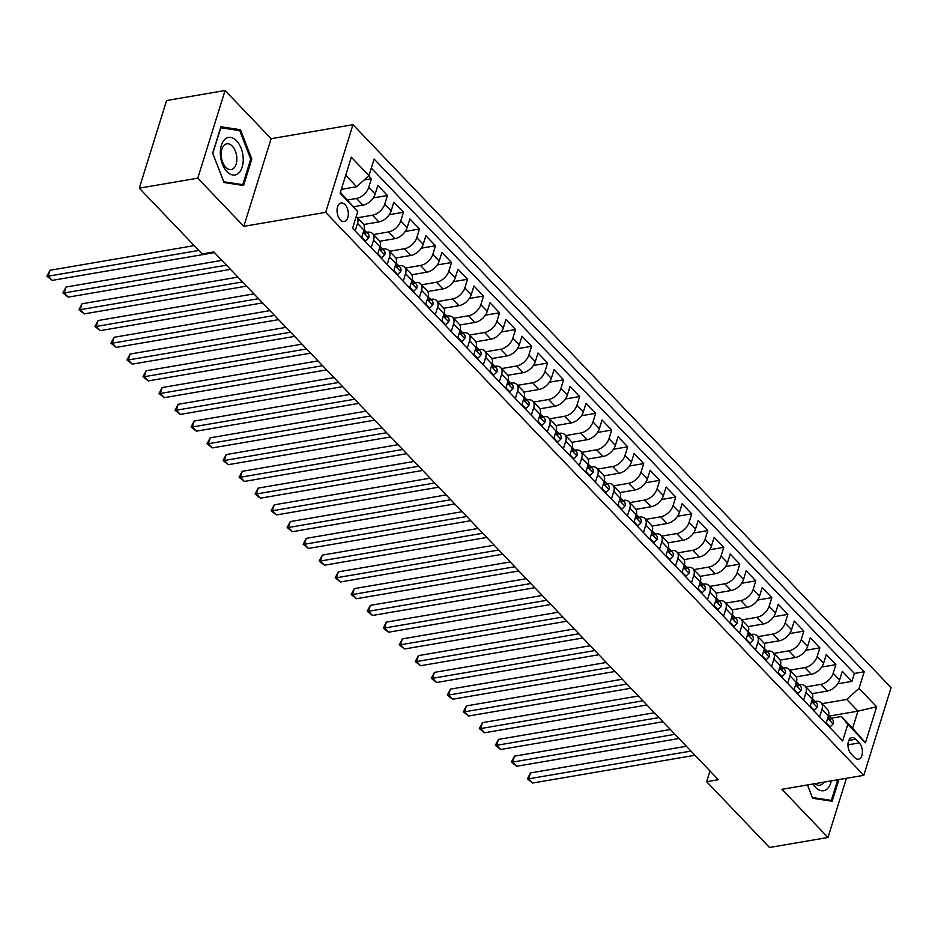 <?xml version="1.0" encoding="UTF-8"?>
<svg xmlns="http://www.w3.org/2000/svg" width="938" height="938" viewBox="0 0 938 938"><rect width="100%" height="100%" fill="white"/><g stroke="black" fill="none" stroke-linecap="round" stroke-linejoin="round"><path stroke-width="1.41" d="M340.33 219.832A9.368 5.499 80.3 0 0 344.269 221.485A9.368 5.499 80.3 0 0 348.315 214.614A9.368 5.499 80.3 0 0 345.055 204.672A9.368 5.499 80.3 0 0 341.115 203.007A9.368 5.499 80.3 0 0 337.059 209.878A9.368 5.499 80.3 0 0 340.33 219.832M225.073 90.517L197.766 178.173L243.81 226.339L271.117 138.695L225.073 90.517L166.601 100.518L139.293 188.175L202.162 253.94L213.852 251.935L718.344 779.713L706.654 781.717L769.512 847.483L827.984 837.482L846.416 778.282M271.117 138.695L352.969 124.695L891.1 687.66L863.804 775.316L325.674 212.351L352.969 124.695M812.156 693.639L827.293 691.048A11.713 7.164 -43.7 0 0 839.604 679.98L842.289 671.327L851.903 681.387L837.704 683.814M805.918 686.909L820.891 684.353A11.713 7.164 -43.7 0 0 833.19 673.273L835.887 664.632L821.688 667.059M835.887 664.632L826.284 654.572L823.587 663.225A11.713 7.164 -43.7 0 1 811.276 674.293L796.139 676.884M780.123 660.129L795.26 657.538A11.713 7.164 -43.7 0 0 807.571 646.47L810.268 637.817L819.871 647.877L805.672 650.304M764.107 643.374L779.244 640.783A11.713 7.164 -43.7 0 0 791.555 629.715L794.252 621.062L803.854 631.122L789.655 633.549M748.09 626.619L763.227 624.028A11.713 7.164 -43.7 0 0 775.538 612.96L778.235 604.307L787.838 614.367L773.639 616.794M732.074 609.864L747.211 607.273A11.713 7.164 -43.7 0 0 759.522 596.205L762.219 587.551L771.822 597.612L757.623 600.039M716.057 593.109L731.206 590.518A11.713 7.164 -43.7 0 0 743.506 579.45L746.202 570.796L755.805 580.856L741.606 583.284M700.041 576.354L715.19 573.763A11.713 7.164 -43.7 0 0 727.489 562.694L730.186 554.041L739.789 564.101L725.59 566.529M684.025 559.599L699.173 557.008A11.713 7.164 -43.7 0 0 711.473 545.939L714.17 537.286L723.784 547.346L709.574 549.774M668.008 542.844L683.157 540.253A11.713 7.164 -43.7 0 0 695.457 529.184L698.153 520.531L707.768 530.591L693.557 533.019M651.992 526.089L667.141 523.498A11.713 7.164 -43.7 0 0 679.44 512.429L682.137 503.776L691.752 513.836L677.541 516.263M635.976 509.334L651.124 506.743A11.713 7.164 -43.7 0 0 663.424 495.674L666.121 487.021L675.735 497.081L661.525 499.508M619.959 492.579L635.108 489.988A11.713 7.164 -43.7 0 0 647.419 478.919L650.104 470.266L659.719 480.326L645.508 482.753M603.943 475.824L619.092 473.233A11.713 7.164 -43.7 0 0 631.403 462.164L634.088 453.511L643.703 463.571L629.504 465.998M587.938 459.069L603.075 456.478A11.713 7.164 -43.7 0 0 615.387 445.409L618.072 436.756L627.686 446.816L613.487 449.243M571.922 442.314L587.059 439.723A11.713 7.164 -43.7 0 0 599.37 428.654L602.055 420.001L611.67 430.061L597.471 432.488M555.906 425.559L571.043 422.968A11.713 7.164 -43.7 0 0 583.354 411.899L586.039 403.246L595.653 413.306L581.454 415.733M539.889 408.804L555.026 406.213A11.713 7.164 -43.7 0 0 567.338 395.144L570.034 386.491L579.637 396.551L565.438 398.978M523.873 392.049L539.01 389.458A11.713 7.164 -43.7 0 0 551.321 378.389L554.018 369.736L563.621 379.796L549.422 382.223M507.857 375.294L522.994 372.703A11.713 7.164 -43.7 0 0 535.305 361.634L538.002 352.981L547.604 363.041L533.405 365.468M491.84 358.539L506.977 355.948A11.713 7.164 -43.7 0 0 519.289 344.879L521.985 336.226L531.588 346.286L517.389 348.713M475.824 341.784L490.961 339.193A11.713 7.164 -43.7 0 0 503.272 328.124L505.969 319.471L515.572 329.531L501.373 331.958M459.808 325.029L474.945 322.438A11.713 7.164 -43.7 0 0 487.256 311.369L489.953 302.716L499.555 312.776L485.356 315.203M443.791 308.274L458.94 305.682A11.713 7.164 -43.7 0 0 471.239 294.614L473.936 285.961L483.539 296.021L469.34 298.448M427.775 291.519L442.924 288.927A11.713 7.164 -43.7 0 0 455.223 277.859L457.92 269.206L467.534 279.266L453.324 281.693M411.759 274.764L426.907 272.172A11.713 7.164 -43.7 0 0 439.207 261.104L441.904 252.451L451.518 262.511L437.307 264.938M395.742 258.009L410.891 255.429A11.713 7.164 -43.7 0 0 423.19 244.349L425.887 235.696L435.502 245.756L421.291 248.183M379.726 241.254L394.875 238.674A11.713 7.164 -43.7 0 0 407.174 227.594L409.871 218.941L419.485 229.001L405.275 231.428M363.709 224.499L378.858 221.919A11.713 7.164 -43.7 0 0 391.158 210.839L393.854 202.186L403.469 212.246L389.258 214.673M353.72 206.712L362.842 205.164A11.713 7.164 -43.7 0 0 375.153 194.084L377.838 185.431L387.453 195.491L373.242 197.918M371.19 247.714L373.547 240.14A11.713 7.164 136.3 0 0 372.656 233.644A11.713 7.164 136.3 0 0 367.133 232.272L366.723 232.343M387.206 264.469L389.551 256.895A11.713 7.164 136.3 0 0 388.672 250.399A11.713 7.164 136.3 0 0 383.15 249.027L382.739 249.098M403.211 281.224L405.568 273.65A11.713 7.164 136.3 0 0 404.688 267.154A11.713 7.164 136.3 0 0 399.166 265.782L398.744 265.853M419.227 297.979L421.584 290.405A11.713 7.164 136.3 0 0 420.705 283.909A11.713 7.164 136.3 0 0 415.182 282.537L414.76 282.608M435.244 314.734L437.6 307.16A11.713 7.164 136.3 0 0 436.721 300.664A11.713 7.164 136.3 0 0 431.199 299.292L430.776 299.363M451.26 331.489L453.617 323.915A11.713 7.164 136.3 0 0 452.737 317.419A11.713 7.164 136.3 0 0 447.215 316.047L446.793 316.118M467.276 348.244L469.633 340.67A11.713 7.164 136.3 0 0 468.754 334.174A11.713 7.164 136.3 0 0 463.231 332.802L462.809 332.873M483.293 364.999L485.65 357.425A11.713 7.164 136.3 0 0 484.77 350.929A11.713 7.164 136.3 0 0 479.248 349.557L478.826 349.628M499.309 381.754L501.666 374.18A11.713 7.164 136.3 0 0 500.775 367.684A11.713 7.164 136.3 0 0 495.264 366.312L494.842 366.383M515.325 398.509L517.682 390.935A11.713 7.164 136.3 0 0 516.791 384.439A11.713 7.164 136.3 0 0 511.28 383.067L510.858 383.138M531.342 415.264L533.699 407.69A11.713 7.164 136.3 0 0 532.807 401.194A11.713 7.164 136.3 0 0 527.297 399.823L526.875 399.893M547.358 432.019L549.715 424.445A11.713 7.164 136.3 0 0 548.824 417.949A11.713 7.164 136.3 0 0 543.313 416.578L542.891 416.648M563.375 448.774L565.731 441.2A11.713 7.164 136.3 0 0 564.84 434.704A11.713 7.164 136.3 0 0 559.329 433.333L558.907 433.403M579.391 465.529L581.748 457.955A11.713 7.164 136.3 0 0 580.856 451.459A11.713 7.164 136.3 0 0 575.346 450.088L574.924 450.158M595.407 482.284L597.764 474.71A11.713 7.164 136.3 0 0 596.873 468.214A11.713 7.164 136.3 0 0 591.362 466.843L590.94 466.913M611.424 499.039L613.78 491.465A11.713 7.164 136.3 0 0 612.889 484.969A11.713 7.164 136.3 0 0 607.367 483.598L606.956 483.668M627.44 515.794L629.797 508.22A11.713 7.164 136.3 0 0 628.906 501.724A11.713 7.164 136.3 0 0 623.383 500.353L622.973 500.423M643.456 532.55L645.813 524.975A11.713 7.164 136.3 0 0 644.922 518.48A11.713 7.164 136.3 0 0 639.399 517.108L638.989 517.178M659.461 549.305L661.818 541.73A11.713 7.164 136.3 0 0 660.938 535.235A11.713 7.164 136.3 0 0 655.416 533.863L654.994 533.933M675.477 566.06L677.834 558.485A11.713 7.164 136.3 0 0 676.955 551.99A11.713 7.164 136.3 0 0 671.432 550.618L671.01 550.688M691.494 582.815L693.85 575.24A11.713 7.164 136.3 0 0 692.971 568.745A11.713 7.164 136.3 0 0 687.448 567.373L687.026 567.443M707.51 599.57L709.867 591.995A11.713 7.164 136.3 0 0 708.987 585.5A11.713 7.164 136.3 0 0 703.465 584.128L703.043 584.198M723.526 616.325L725.883 608.75A11.713 7.164 136.3 0 0 725.004 602.255A11.713 7.164 136.3 0 0 719.481 600.883L719.059 600.953M739.543 633.08L741.899 625.505A11.713 7.164 136.3 0 0 741.02 619.01A11.713 7.164 136.3 0 0 735.498 617.638L735.075 617.708M755.559 649.835L757.916 642.26A11.713 7.164 136.3 0 0 757.036 635.765A11.713 7.164 136.3 0 0 751.514 634.393L751.092 634.463M771.575 666.59L773.932 659.015A11.713 7.164 136.3 0 0 773.041 652.52A11.713 7.164 136.3 0 0 767.53 651.148L767.108 651.218M787.592 683.345L789.948 675.77A11.713 7.164 136.3 0 0 789.057 669.275A11.713 7.164 136.3 0 0 783.547 667.903L783.124 667.973M803.608 700.1L805.965 692.525A11.713 7.164 136.3 0 0 805.074 686.03A11.713 7.164 136.3 0 0 799.563 684.658L799.141 684.728M859.243 742.908L855.714 739.226A9.075 5.323 80.3 0 0 851.903 737.62A9.075 5.323 80.3 0 0 847.975 744.268A9.075 5.323 80.3 0 0 851.141 753.906L854.67 757.599A9.075 5.323 80.3 0 0 858.481 759.205A9.075 5.323 80.3 0 0 862.409 752.546A9.075 5.323 80.3 0 0 859.243 742.908L847.964 744.831M340.4 192.337L357.741 211.66L352.571 228.239L842.652 740.938L847.823 724.359L841.409 716.48L831.174 718.238M357.741 211.66L340.119 193.228L351.34 157.221L368.951 175.652L374.121 159.061L864.203 671.772L859.032 688.351L876.655 706.783L865.434 742.79L847.823 724.359M347.681 199.958L356.44 198.457L362.842 205.164M357.484 217.768L372.445 215.212L378.858 221.919M373.5 234.523L388.461 231.967L394.875 238.674M389.505 251.278L404.477 248.722L410.891 255.429M405.521 268.034L420.494 265.477L426.907 272.172M421.537 284.789L436.51 282.232L442.924 288.927M437.554 301.544L452.526 298.988L458.94 305.682M453.57 318.299L468.543 315.743L474.945 322.438M469.586 335.054L484.559 332.498L490.961 339.193M485.603 351.809L500.575 349.253L506.977 355.948M501.619 368.564L516.592 366.008L522.994 372.703M517.635 385.319L532.608 382.763L539.01 389.458M533.652 402.074L548.624 399.518L555.026 406.213M549.668 418.829L564.641 416.273L571.043 422.968M565.684 435.584L580.657 433.028L587.059 439.723M581.701 452.339L596.674 449.783L603.075 456.478M597.717 469.094L612.69 466.538L619.092 473.233M613.733 485.849L628.706 483.293L635.108 489.988M629.75 502.604L644.711 500.048L651.124 506.743M645.754 519.359L660.727 516.803L667.141 523.498M661.771 536.114L676.744 533.558L683.157 540.253M677.787 552.869L692.76 550.313L699.173 557.008M693.803 569.624L708.776 567.068L715.19 573.763M709.82 586.379L724.793 583.823L731.206 590.518M725.836 603.134L740.809 600.578L747.211 607.273M741.852 619.889L756.825 617.333L763.227 624.028M757.869 636.644L772.842 634.088L779.244 640.783M773.885 653.399L788.858 650.843L795.26 657.538M789.902 670.154L804.874 667.598L811.276 674.293M819.624 716.855L821.981 709.28A11.713 7.164 -43.7 0 0 821.09 702.785A11.713 7.164 -43.7 0 0 815.579 701.413L815.157 701.483M851.903 681.387L854.377 673.449L371.307 168.078M356.44 198.457A11.713 7.164 136.3 0 0 368.74 187.377L371.436 178.736L368.704 175.875M387.453 195.491L384.756 204.132A11.713 7.164 136.3 0 1 372.445 215.212M403.469 212.246L400.772 220.887A11.713 7.164 136.3 0 1 388.461 231.967M419.485 229.001L416.789 237.642A11.713 7.164 136.3 0 1 404.477 248.722M435.502 245.756L432.805 254.397A11.713 7.164 136.3 0 1 420.494 265.477M451.518 262.511L448.821 271.152A11.713 7.164 136.3 0 1 436.51 282.232M467.534 279.266L464.838 287.907A11.713 7.164 136.3 0 1 452.526 298.988M483.539 296.021L480.854 304.662A11.713 7.164 136.3 0 1 468.543 315.743M499.555 312.776L496.87 321.417A11.713 7.164 136.3 0 1 484.559 332.498M515.572 329.531L512.887 338.172A11.713 7.164 136.3 0 1 500.575 349.253M531.588 346.286L528.903 354.927A11.713 7.164 136.3 0 1 516.592 366.008M547.604 363.041L544.908 371.683A11.713 7.164 136.3 0 1 532.608 382.763M563.621 379.796L560.924 388.438A11.713 7.164 136.3 0 1 548.624 399.518M579.637 396.551L576.94 405.193A11.713 7.164 136.3 0 1 564.641 416.273M595.653 413.306L592.957 421.948A11.713 7.164 136.3 0 1 580.657 433.028M611.67 430.061L608.973 438.703A11.713 7.164 136.3 0 1 596.674 449.783M627.686 446.816L624.989 455.458A11.713 7.164 136.3 0 1 612.69 466.538M643.703 463.571L641.006 472.213A11.713 7.164 136.3 0 1 628.706 483.293M659.719 480.326L657.022 488.968A11.713 7.164 136.3 0 1 644.711 500.048M675.735 497.081L673.038 505.723A11.713 7.164 136.3 0 1 660.727 516.803M691.752 513.836L689.055 522.478A11.713 7.164 136.3 0 1 676.744 533.558M707.768 530.591L705.071 539.233A11.713 7.164 136.3 0 1 692.76 550.313M723.784 547.346L721.088 555.988A11.713 7.164 136.3 0 1 708.776 567.068M739.789 564.101L737.104 572.743A11.713 7.164 136.3 0 1 724.793 583.823M755.805 580.856L753.12 589.498A11.713 7.164 136.3 0 1 740.809 600.578M771.822 597.612L769.137 606.253A11.713 7.164 136.3 0 1 756.825 617.333M787.838 614.367L785.153 623.008A11.713 7.164 136.3 0 1 772.842 634.088M803.854 631.122L801.169 639.763A11.713 7.164 136.3 0 1 788.858 650.843M819.871 647.877L817.174 656.518A11.713 7.164 136.3 0 1 804.874 667.598M826.026 723.55L828.383 715.987A11.713 7.164 -43.7 0 0 827.504 709.491L821.09 702.785M810.01 706.795L812.367 699.232A11.713 7.164 -43.7 0 0 811.487 692.736L805.074 686.03M793.994 690.04L796.35 682.477A11.713 7.164 -43.7 0 0 795.471 675.981L789.057 669.275M777.977 673.285L780.334 665.722A11.713 7.164 -43.7 0 0 779.455 659.226L773.041 652.52M761.961 656.53L764.318 648.967A11.713 7.164 -43.7 0 0 763.438 642.471L757.036 635.765M745.956 639.775L748.313 632.212A11.713 7.164 -43.7 0 0 747.422 625.716L741.02 619.01M729.94 623.02L732.297 615.457A11.713 7.164 -43.7 0 0 731.405 608.961L725.004 602.255M713.924 606.265L716.28 598.702A11.713 7.164 -43.7 0 0 715.389 592.206L708.987 585.5M697.907 589.51L700.264 581.947A11.713 7.164 -43.7 0 0 699.373 575.451L692.971 568.745M681.891 572.755L684.248 565.192A11.713 7.164 -43.7 0 0 683.356 558.696L676.955 551.99M665.874 556L668.231 548.437A11.713 7.164 -43.7 0 0 667.34 541.941L660.938 535.235M649.858 539.244L652.215 531.682A11.713 7.164 -43.7 0 0 651.324 525.186L644.922 518.48M633.842 522.489L636.199 514.927A11.713 7.164 -43.7 0 0 635.307 508.431L628.906 501.724M617.825 505.734L620.182 498.172A11.713 7.164 -43.7 0 0 619.291 491.676L612.889 484.969M601.809 488.979L604.166 481.417A11.713 7.164 -43.7 0 0 603.286 474.921L596.873 468.214M585.793 472.224L588.149 464.662A11.713 7.164 -43.7 0 0 587.27 458.166L580.856 451.459M569.776 455.469L572.133 447.907A11.713 7.164 -43.7 0 0 571.254 441.411L564.84 434.704M553.76 438.714L556.117 431.152A11.713 7.164 -43.7 0 0 555.237 424.656L548.824 417.949M537.744 421.959L540.1 414.397A11.713 7.164 -43.7 0 0 539.221 407.901L532.807 401.194M521.727 405.204L524.084 397.642A11.713 7.164 -43.7 0 0 523.205 391.146L516.791 384.439M505.711 388.449L508.068 380.887A11.713 7.164 -43.7 0 0 507.188 374.391L500.775 367.684M489.706 371.694L492.051 364.132A11.713 7.164 -43.7 0 0 491.172 357.636L484.77 350.929M473.69 354.939L476.047 347.377A11.713 7.164 -43.7 0 0 475.156 340.881L468.754 334.174M457.674 338.184L460.03 330.622A11.713 7.164 -43.7 0 0 459.139 324.126L452.737 317.419M441.657 321.429L444.014 313.867A11.713 7.164 -43.7 0 0 443.123 307.371L436.721 300.664M425.641 304.674L427.998 297.112A11.713 7.164 -43.7 0 0 427.107 290.616L420.705 283.909M409.625 287.919L411.981 280.356A11.713 7.164 -43.7 0 0 411.09 273.861L404.688 267.154M393.608 271.164L395.965 263.601A11.713 7.164 -43.7 0 0 395.074 257.106L388.672 250.399M377.592 254.409L379.949 246.846A11.713 7.164 -43.7 0 0 379.058 240.351L372.656 233.644M361.576 237.654L363.932 230.091A11.713 7.164 -43.7 0 0 363.041 223.596L356.639 216.889A11.713 7.164 136.3 0 1 357.53 223.385L355.174 230.959M841.409 716.48L852.63 728.216L857.942 711.156L846.733 699.431L859.032 688.351M829.04 716.093L857.942 711.156L876.655 706.783M821.934 703.664L846.733 699.431M197.766 178.173L139.293 188.175M243.81 226.339L325.674 212.351M863.804 775.316L781.94 789.315L827.984 837.482M709.996 770.977L706.654 781.717M341.326 189.347L356.651 186.721L345.712 175.277M854.377 673.449L864.203 671.772M371.436 178.736L364.143 179.979M368.951 175.652L356.651 186.721M852.63 728.216L865.434 742.79M807.442 784.954L812.589 798.273L832.158 801.24L838.912 779.572M212.668 153.164L224.018 182.523L243.587 185.501L251.806 159.097L240.456 129.725L220.899 126.759L212.668 153.164M237.326 130.265L240.456 129.725M250.669 159.296L251.806 159.097M826.237 722.881L830.107 726.938L833.179 723.866A7.762 4.749 -43.7 0 0 832.557 719.681L829.509 716.503A7.762 4.749 -43.7 0 0 828.442 715.788M686.37 746.261L530.498 772.912L528.657 778.833L690.978 751.08M532.655 783.019L527.367 778.833L528.657 778.833L532.655 783.019L694.976 755.266M821.981 709.28L828.383 715.987A7.762 4.749 136.3 0 1 828.477 716.949C828.934 719.376 829.579 720.044 830.4 718.954A7.762 4.749 -43.7 0 0 829.509 716.503M829.978 719.645L830.4 718.954L829.133 719.176M527.367 778.833L530.498 772.912M829.38 727.056L830.107 726.938M813.012 784.004A19.041 11.162 80.3 0 0 815.556 787.357A19.041 11.162 80.3 0 0 831.267 780.873M815.016 783.652A13.038 7.645 80.3 0 0 819.777 785.27A13.038 7.645 80.3 0 0 823.728 782.163M837.763 779.771L831.338 800.407L812.378 797.535L807.512 784.942M829.145 800.782L831.338 800.407M238.393 173.342A19.041 11.162 80.3 0 0 241.136 148.321A19.041 11.162 80.3 0 0 225.155 139.082A19.041 11.162 80.3 0 0 222.412 164.103A19.041 11.162 80.3 0 0 238.393 173.342M233.539 168.406A13.038 7.645 80.3 0 0 236.071 153.293A13.038 7.645 80.3 0 0 226.808 143.831A13.038 7.645 80.3 0 0 224.475 144.956A13.038 7.645 80.3 0 0 221.943 160.07A13.038 7.645 80.3 0 0 231.205 169.532A13.038 7.645 80.3 0 0 233.539 168.406M212.809 153.328L220.782 127.756L239.741 130.628L250.727 159.085L242.766 184.657L223.807 181.784L212.75 153.34M240.574 185.032L242.766 184.657M810.221 706.126L814.09 710.183L817.162 707.111A7.762 4.749 -43.7 0 0 816.541 702.925L813.492 699.748A7.762 4.749 -43.7 0 0 812.425 699.033M670.353 729.506L514.481 756.157L512.64 762.078L674.961 734.325M516.639 766.264L511.351 762.078L512.64 762.078L516.639 766.264L678.96 738.511M812.367 699.256A7.762 4.749 136.3 0 1 812.46 700.194C812.918 702.621 813.563 703.289 814.383 702.199A7.762 4.749 -43.7 0 0 813.492 699.748M813.961 702.89L814.383 702.199L813.129 702.421M511.351 762.078L514.481 756.157M813.363 710.301L814.09 710.183M794.205 689.371L798.074 693.428L801.146 690.356A7.762 4.749 -43.7 0 0 800.524 686.17L797.488 682.993A7.762 4.749 -43.7 0 0 796.421 682.278M654.337 712.751L498.465 739.402L496.624 745.323L658.945 717.57M500.622 749.509L495.334 745.323L496.624 745.323L500.622 749.509L662.943 721.756M796.35 682.501A7.762 4.749 136.3 0 1 796.444 683.439C796.901 685.866 797.546 686.534 798.367 685.444A7.762 4.749 -43.7 0 0 797.488 682.993M797.945 686.135L798.367 685.444L797.112 685.666M495.334 745.323L498.465 739.402M797.347 693.545L798.074 693.428M778.188 672.616L782.058 676.673L785.129 673.601A7.762 4.749 -43.7 0 0 784.508 669.415L781.471 666.238A7.762 4.749 -43.7 0 0 780.404 665.523M638.321 695.996L482.449 722.647L480.608 728.568L642.929 700.815M484.618 732.754L479.318 728.568L480.608 728.568L484.618 732.754L646.927 705.001M773.932 659.015L780.334 665.722A7.762 4.749 136.3 0 1 780.428 666.684C780.885 669.111 781.53 669.779 782.351 668.688A7.762 4.749 -43.7 0 0 781.471 666.238M781.929 669.38L782.351 668.688L781.096 668.911M479.318 728.568L482.449 722.647M781.331 676.79L782.058 676.673M762.172 655.861L766.041 659.918L769.113 656.846A7.762 4.749 -43.7 0 0 768.492 652.66L765.455 649.483A7.762 4.749 -43.7 0 0 764.388 648.768M622.304 679.241L466.432 705.892L464.591 711.813L626.912 684.06M468.601 715.999L463.302 711.813L464.591 711.813L468.601 715.999L630.911 688.246M757.916 642.26L764.318 648.967A7.762 4.749 136.3 0 1 764.411 649.928C764.869 652.356 765.514 653.024 766.334 651.933A7.762 4.749 -43.7 0 0 765.455 649.483M765.912 652.625L766.334 651.933L765.08 652.156M463.302 711.813L466.432 705.892M765.314 660.035L766.041 659.918M746.156 639.106L750.025 643.163L753.097 640.091A7.762 4.749 -43.7 0 0 752.475 635.905L749.439 632.728A7.762 4.749 -43.7 0 0 748.372 632.013M606.288 662.486L450.416 689.137L448.575 695.058L610.896 667.305M452.585 699.244L447.285 695.058L448.575 695.058L452.585 699.244L614.894 671.491M741.899 625.505L748.313 632.212A7.762 4.749 136.3 0 1 748.407 633.173C748.852 635.601 749.497 636.269 750.318 635.178A7.762 4.749 -43.7 0 0 749.439 632.728M749.896 635.87L750.318 635.178L749.063 635.401M447.285 695.058L450.416 689.137M749.298 643.28L750.025 643.163M730.139 622.363L734.008 626.408L737.08 623.336A7.762 4.749 -43.7 0 0 736.459 619.15L733.422 615.973A7.762 4.749 -43.7 0 0 732.355 615.258M590.272 645.731L434.411 672.382L432.559 678.303L594.88 650.55M436.569 682.489L431.281 678.303L432.559 678.303L436.569 682.489L598.878 654.736M732.285 615.48A7.762 4.749 136.3 0 1 732.39 616.418C732.836 618.846 733.481 619.514 734.313 618.423A7.762 4.749 -43.7 0 0 733.422 615.973M733.879 619.115L734.313 618.423L733.047 618.646M431.281 678.303L434.411 672.382M733.282 626.525L734.008 626.408M714.123 605.608L717.992 609.653L721.064 606.581A7.762 4.749 -43.7 0 0 720.443 602.395L717.406 599.218A7.762 4.749 -43.7 0 0 716.339 598.503M574.255 628.976L418.395 655.627L416.542 661.548L578.863 633.795M420.552 665.734L415.264 661.548L416.542 661.548L420.552 665.734L582.861 637.981M716.269 598.725A7.762 4.749 136.3 0 1 716.374 599.663C716.82 602.09 717.464 602.759 718.297 601.668A7.762 4.749 -43.7 0 0 717.406 599.218M717.863 602.36L718.297 601.668L717.031 601.891M415.264 661.548L418.395 655.627M717.265 609.77L717.992 609.653M698.106 588.853L701.976 592.898L705.059 589.826A7.762 4.749 -43.7 0 0 704.426 585.64L701.39 582.463A7.762 4.749 -43.7 0 0 700.323 581.748M558.239 612.221L402.379 638.872L400.526 644.793L562.847 617.04M404.536 648.979L399.248 644.793L400.526 644.793L404.536 648.979L566.845 621.226M693.85 575.24L700.264 581.947A7.762 4.749 136.3 0 1 700.358 582.908C700.803 585.335 701.448 586.004 702.281 584.913A7.762 4.749 -43.7 0 0 701.39 582.463M701.847 585.605L702.281 584.913L701.014 585.136M399.248 644.793L402.379 638.872M701.249 593.015L701.976 592.898M682.09 572.098L685.959 576.143L689.043 573.071A7.762 4.749 -43.7 0 0 688.422 568.885L685.373 565.708A7.762 4.749 -43.7 0 0 684.306 564.993M542.223 595.466L386.362 622.117L384.51 628.038L546.831 600.285M388.52 632.224L383.232 628.038L384.51 628.038L388.52 632.224L550.841 604.471M684.236 565.215A7.762 4.749 136.3 0 1 684.341 566.153C684.799 568.58 685.432 569.249 686.264 568.158A7.762 4.749 -43.7 0 0 685.373 565.708M685.83 568.85L686.264 568.158L684.998 568.381M383.232 628.038L386.362 622.117M685.232 576.26L685.959 576.143M666.086 555.343L669.943 559.388L673.027 556.316A7.762 4.749 -43.7 0 0 672.405 552.13L669.357 548.953A7.762 4.749 -43.7 0 0 668.29 548.238M526.206 578.711L370.346 605.362L368.493 611.283L530.814 583.53M372.503 615.469L367.215 611.283L368.493 611.283L372.503 615.469L534.824 587.716M661.818 541.73L668.231 548.437A7.762 4.749 136.3 0 1 668.325 549.398C668.782 551.825 669.415 552.494 670.248 551.403A7.762 4.749 -43.7 0 0 669.357 548.953M669.814 552.095L670.248 551.403L668.982 551.626M367.215 611.283L370.346 605.362M669.216 559.505L669.943 559.388M650.069 538.588L653.927 542.633L657.01 539.561A7.762 4.749 -43.7 0 0 656.389 535.375L653.34 532.198A7.762 4.749 -43.7 0 0 652.273 531.483M510.19 561.956L354.329 588.607L352.489 594.528L514.798 566.775M356.487 598.714L351.199 594.528L352.489 594.528L356.487 598.714L518.808 570.961M652.203 531.705A7.762 4.749 136.3 0 1 652.309 532.643C652.766 535.07 653.399 535.739 654.232 534.648A7.762 4.749 -43.7 0 0 653.34 532.198M653.798 535.34L654.232 534.648L652.965 534.871M351.199 594.528L354.329 588.607M653.211 542.75L653.927 542.633M634.053 521.833L637.91 525.878L640.994 522.806A7.762 4.749 -43.7 0 0 640.373 518.62L637.324 515.443A7.762 4.749 -43.7 0 0 636.257 514.728M494.174 545.201L338.313 571.852L336.472 577.773L498.781 550.02M340.471 581.959L335.183 577.773L336.472 577.773L340.471 581.959L502.791 554.206M636.187 514.95A7.762 4.749 136.3 0 1 636.292 515.888C636.75 518.315 637.383 518.984 638.215 517.905A7.762 4.749 -43.7 0 0 637.324 515.443M637.781 518.585L638.215 517.905L636.949 518.116M335.183 577.773L338.313 571.852M637.195 525.995L637.91 525.878M618.036 505.078L621.894 509.123L624.978 506.051A7.762 4.749 -43.7 0 0 624.356 501.865L621.308 498.688A7.762 4.749 -43.7 0 0 620.241 497.972M478.157 528.446L322.297 555.097L320.456 561.018L482.765 533.265M324.454 565.204L319.166 561.018L320.456 561.018L324.454 565.204L486.775 537.451M613.78 491.465L620.182 498.172A7.762 4.749 136.3 0 1 620.276 499.133C620.733 501.56 621.366 502.229 622.199 501.15A7.762 4.749 -43.7 0 0 621.308 498.688M621.765 501.83L622.199 501.15L620.933 501.361M319.166 561.018L322.297 555.097M621.179 509.24L621.894 509.123M602.02 488.323L605.889 492.368L608.961 489.296A7.762 4.749 -43.7 0 0 608.34 485.11L605.291 481.933A7.762 4.749 -43.7 0 0 604.224 481.217M462.141 511.691L306.28 538.342L304.44 544.263L466.749 516.51M308.438 548.449L303.15 544.263L304.44 544.263L308.438 548.449L470.759 520.696M597.764 474.71L604.166 481.417A7.762 4.749 136.3 0 1 604.26 482.378C604.717 484.805 605.35 485.474 606.183 484.395A7.762 4.749 -43.7 0 0 605.291 481.933M605.749 485.075L606.183 484.395L604.916 484.606M303.15 544.263L306.28 538.342M605.162 492.485L605.889 492.368M586.004 471.568L589.873 475.613L592.945 472.541A7.762 4.749 -43.7 0 0 592.324 468.355L589.275 465.178A7.762 4.749 -43.7 0 0 588.208 464.462M446.136 494.936L290.264 521.587L288.423 527.508L450.732 499.755M292.422 531.694L287.134 527.508L288.423 527.508L292.422 531.694L454.742 503.941M581.748 457.955L588.149 464.662A7.762 4.749 136.3 0 1 588.243 465.623C588.701 468.05 589.345 468.719 590.166 467.64A7.762 4.749 -43.7 0 0 589.275 465.178M589.732 468.32L590.166 467.64L588.9 467.851M287.134 527.508L290.264 521.587M589.146 475.73L589.873 475.613M569.987 454.813L573.857 458.858L576.929 455.786A7.762 4.749 -43.7 0 0 576.307 451.6L573.259 448.423A7.762 4.749 -43.7 0 0 572.192 447.707M430.12 478.181L274.248 504.832L272.407 510.753L434.716 483M276.405 514.939L271.117 510.753L272.407 510.753L276.405 514.939L438.726 487.185M572.133 447.93A7.762 4.749 136.3 0 1 572.227 448.868C572.684 451.295 573.329 451.964 574.15 450.885A7.762 4.749 -43.7 0 0 573.259 448.423M573.728 451.565L574.15 450.885L572.884 451.096M271.117 510.753L274.248 504.832M573.13 458.975L573.857 458.858M553.971 438.058L557.84 442.103L560.912 439.031A7.762 4.749 -43.7 0 0 560.291 434.845L557.242 431.668A7.762 4.749 -43.7 0 0 556.175 430.952M414.104 461.426L258.231 488.077L256.391 493.998L418.711 466.245M260.389 498.184L255.101 493.998L256.391 493.998L260.389 498.184L422.71 470.43M556.117 431.175A7.762 4.749 136.3 0 1 556.211 432.113C556.668 434.54 557.313 435.209 558.133 434.13A7.762 4.749 -43.7 0 0 557.242 431.668M557.711 434.81L558.133 434.13L556.879 434.341M255.101 493.998L258.231 488.077M557.113 442.22L557.84 442.103M537.955 421.303L541.824 425.348L544.896 422.276A7.762 4.749 -43.7 0 0 544.274 418.09L541.238 414.913A7.762 4.749 -43.7 0 0 540.171 414.197M398.087 444.671L242.215 471.322L240.374 477.243L402.695 449.49M244.372 481.429L239.084 477.243L240.374 477.243L244.372 481.429L406.693 453.675M533.699 407.69L540.1 414.397A7.762 4.749 136.3 0 1 540.194 415.358C540.651 417.785 541.296 418.454 542.117 417.375A7.762 4.749 -43.7 0 0 541.238 414.913M541.695 418.055L542.117 417.375L540.863 417.586M239.084 477.243L242.215 471.322M541.097 425.465L541.824 425.348M521.938 404.548L525.808 408.593L528.88 405.521A7.762 4.749 -43.7 0 0 528.258 401.335L525.221 398.158A7.762 4.749 -43.7 0 0 524.154 397.442M382.071 427.916L226.199 454.567L224.358 460.488L386.679 432.735M228.356 464.673L223.068 460.488L224.358 460.488L228.356 464.673L390.677 436.92M517.682 390.935L524.084 397.642A7.762 4.749 136.3 0 1 524.178 398.603C524.635 401.03 525.28 401.699 526.101 400.62A7.762 4.749 -43.7 0 0 525.221 398.158M525.679 401.3L526.101 400.62L524.846 400.831M223.068 460.488L226.199 454.567M525.081 408.71L525.808 408.593M505.922 387.793L509.791 391.838L512.863 388.766A7.762 4.749 -43.7 0 0 512.242 384.58L509.205 381.403A7.762 4.749 -43.7 0 0 508.138 380.687M366.055 411.161L210.182 437.812L208.342 443.733L370.662 415.98M212.351 447.918L207.052 443.733L208.342 443.733L212.351 447.918L374.661 420.165M501.666 374.18L508.068 380.887A7.762 4.749 136.3 0 1 508.161 381.848C508.619 384.275 509.264 384.943 510.084 383.865A7.762 4.749 -43.7 0 0 509.205 381.403M509.662 384.545L510.084 383.865L508.83 384.076M207.052 443.733L210.182 437.812M509.064 391.955L509.791 391.838M489.906 371.038L493.775 375.083L496.847 372.011A7.762 4.749 -43.7 0 0 496.225 367.825L493.189 364.648A7.762 4.749 -43.7 0 0 492.122 363.932M350.038 394.406L194.166 421.056L192.325 426.978L354.646 399.225M196.335 431.163L191.035 426.978L192.325 426.978L196.335 431.163L358.644 403.41M492.051 364.155A7.762 4.749 136.3 0 1 492.157 365.093C492.602 367.52 493.247 368.188 494.068 367.11A7.762 4.749 -43.7 0 0 493.189 364.648M493.646 367.79L494.068 367.11L492.813 367.321M191.035 426.978L194.166 421.056M493.048 375.2L493.775 375.083M473.889 354.283L477.759 358.328L480.831 355.256A7.762 4.749 -43.7 0 0 480.209 351.07L477.172 347.892A7.762 4.749 -43.7 0 0 476.105 347.177M334.022 377.651L178.161 404.301L176.309 410.223L338.63 382.47M180.319 414.408L175.031 410.223L176.309 410.223L180.319 414.408L342.628 386.655M476.035 347.4A7.762 4.749 136.3 0 1 476.141 348.338C476.586 350.765 477.231 351.433 478.063 350.355A7.762 4.749 -43.7 0 0 477.172 347.892M477.63 351.035L478.063 350.355L476.797 350.566M175.031 410.223L178.161 404.301M477.032 358.445L477.759 358.328M457.873 337.528L461.742 341.573L464.814 338.501A7.762 4.749 -43.7 0 0 464.193 334.315L461.156 331.137A7.762 4.749 -43.7 0 0 460.089 330.422M318.005 360.896L162.145 387.546L160.292 393.468L322.613 365.714M164.302 397.653L159.014 393.468L160.292 393.468L164.302 397.653L326.612 369.9M453.617 323.915L460.03 330.622A7.762 4.749 136.3 0 1 460.124 331.583C460.57 334.01 461.215 334.678 462.047 333.6A7.762 4.749 -43.7 0 0 461.156 331.137M461.613 334.28L462.047 333.6L460.781 333.811M159.014 393.468L162.145 387.546M461.015 341.69L461.742 341.573M441.857 320.773L445.726 324.818L448.81 321.746A7.762 4.749 -43.7 0 0 448.176 317.56L445.14 314.382A7.762 4.749 -43.7 0 0 444.073 313.667M301.989 344.14L146.129 370.791L144.276 376.713L306.597 348.959M148.286 380.898L142.998 376.713L144.276 376.713L148.286 380.898L310.595 353.145M437.6 307.16L444.014 313.867A7.762 4.749 136.3 0 1 444.108 314.828C444.553 317.255 445.198 317.923 446.031 316.845A7.762 4.749 -43.7 0 0 445.14 314.382M445.597 317.525L446.031 316.845L444.764 317.056M142.998 376.713L146.129 370.791M444.999 324.935L445.726 324.818M425.84 304.018L429.71 308.063L432.793 304.991A7.762 4.749 -43.7 0 0 432.16 300.805L429.123 297.627A7.762 4.749 -43.7 0 0 428.056 296.912M285.973 327.385L130.112 354.036L128.26 359.958L290.581 332.204M132.27 364.143L126.982 359.958L128.26 359.958L132.27 364.143L294.591 336.39M427.986 297.135A7.762 4.749 136.3 0 1 428.091 298.073C428.549 300.5 429.182 301.168 430.014 300.09A7.762 4.749 -43.7 0 0 429.123 297.627M429.581 300.77L430.014 300.09L428.748 300.301M126.982 359.958L130.112 354.036M428.983 308.18L429.71 308.063M409.824 287.263L413.693 291.308L416.777 288.236A7.762 4.749 -43.7 0 0 416.155 284.05L413.107 280.872A7.762 4.749 -43.7 0 0 412.04 280.157M269.956 310.63L114.096 337.281L112.243 343.202L274.564 315.449M116.253 347.388L110.965 343.202L112.243 343.202L116.253 347.388L278.574 319.635M411.97 280.38A7.762 4.749 136.3 0 1 412.075 281.318C412.532 283.745 413.166 284.413 413.998 283.335A7.762 4.749 -43.7 0 0 413.107 280.872M413.564 284.015L413.998 283.335L412.732 283.546M110.965 343.202L114.096 337.281M412.966 291.425L413.693 291.308M393.819 270.507L397.677 274.553L400.761 271.481A7.762 4.749 -43.7 0 0 400.139 267.295L397.091 264.117A7.762 4.749 -43.7 0 0 396.024 263.402M253.94 293.875L98.08 320.526L96.227 326.447L258.548 298.694M100.237 330.633L94.949 326.447L96.227 326.447L100.237 330.633L262.558 302.88M395.953 263.625A7.762 4.749 136.3 0 1 396.059 264.563C396.516 266.99 397.149 267.658 397.982 266.58A7.762 4.749 -43.7 0 0 397.091 264.117M397.548 267.26L397.982 266.58L396.715 266.791M94.949 326.447L98.08 320.526M396.962 274.67L397.677 274.553M377.803 253.752L381.66 257.798L384.744 254.726A7.762 4.749 -43.7 0 0 384.123 250.54L381.074 247.362A7.762 4.749 -43.7 0 0 380.007 246.647M237.924 277.12L82.063 303.771L80.222 309.692L242.532 281.939M84.221 313.89L78.933 309.692L80.222 309.692L84.221 313.89L246.542 286.125M373.547 240.14L379.949 246.846A7.762 4.749 136.3 0 1 380.042 247.808C380.5 250.235 381.133 250.903 381.965 249.825A7.762 4.749 -43.7 0 0 381.074 247.362M381.531 250.505L381.965 249.825L380.699 250.036M78.933 309.692L82.063 303.771M380.945 257.915L381.66 257.798M361.787 236.997L365.644 241.043L368.728 237.971A7.762 4.749 -43.7 0 0 368.106 233.785L365.058 230.607A7.762 4.749 -43.7 0 0 363.991 229.892M221.907 260.365L66.047 287.016L64.206 292.937L226.515 265.184M68.204 297.135L62.916 292.937L64.206 292.937L68.204 297.135L230.525 269.37M357.53 223.385L363.932 230.091A7.762 4.749 136.3 0 1 364.026 231.053C364.483 233.48 365.117 234.148 365.949 233.07A7.762 4.749 -43.7 0 0 365.058 230.607M365.515 233.75L365.949 233.07L364.683 233.281M62.916 292.937L66.047 287.016M364.929 241.16L365.644 241.043M194.201 245.615L50.031 270.261L48.19 276.182L198.809 250.434M52.188 280.38L46.9 276.182L48.19 276.182L52.188 280.38L214.509 252.615M46.9 276.182L50.031 270.261M820.891 684.353L827.293 691.048M833.19 673.273L839.604 679.98M368.74 187.377L375.153 194.084M384.756 204.132L391.158 210.839M400.772 220.887L407.174 227.594M416.789 237.642L423.19 244.349M432.805 254.397L439.207 261.104M448.821 271.152L455.223 277.859M464.838 287.907L471.239 294.614M480.854 304.662L487.256 311.369M496.87 321.417L503.272 328.124M512.887 338.172L519.289 344.879M528.903 354.927L535.305 361.634M544.908 371.683L551.321 378.389M560.924 388.438L567.338 395.144M576.94 405.193L583.354 411.899M592.957 421.948L599.37 428.654M608.973 438.703L615.387 445.409M624.989 455.458L631.403 462.164M641.006 472.213L647.419 478.919M657.022 488.968L663.424 495.674M673.038 505.723L679.44 512.429M689.055 522.478L695.457 529.184M705.071 539.233L711.473 545.939M721.088 555.988L727.489 562.694M737.104 572.743L743.506 579.45M753.12 589.498L759.522 596.205M769.137 606.253L775.538 612.96M785.153 623.008L791.555 629.715M801.169 639.763L807.571 646.47M817.174 656.518L823.587 663.225M805.965 692.525L812.367 699.232M789.948 675.77L796.35 682.477M725.883 608.75L732.297 615.457M709.867 591.995L716.28 598.702M677.834 558.485L684.248 565.192M645.813 524.975L652.215 531.682M629.797 508.22L636.199 514.927M565.731 441.2L572.133 447.907M549.715 424.445L556.117 431.152M485.65 357.425L492.051 364.132M469.633 340.67L476.047 347.377M421.584 290.405L427.998 297.112M405.568 273.65L411.981 280.356M389.551 256.895L395.965 263.601M848.831 740.399L855.714 739.226M827.679 718.262L833.108 723.948M811.663 701.507L817.092 707.193M795.647 684.752L801.075 690.438M779.63 667.997L785.059 673.683M763.614 651.242L769.043 656.928M747.598 634.487L753.026 640.173M731.581 617.743L737.01 623.418M715.565 600.988L720.994 606.663M699.549 584.233L704.977 589.908M683.532 567.478L688.961 573.153M667.516 550.723L672.945 556.398M651.5 533.968L656.928 539.643M635.483 517.213L640.912 522.888M619.467 500.458L624.896 506.133M603.451 483.703L608.879 489.378M587.446 466.948L592.875 472.623M571.43 450.193L576.858 455.868M555.413 433.438L560.842 439.113M539.397 416.683L544.826 422.358M523.381 399.928L528.809 405.603M507.364 383.173L512.793 388.848M491.348 366.418L496.777 372.093M475.332 349.663L480.76 355.338M459.315 332.908L464.744 338.583M443.299 316.153L448.727 321.828M427.282 299.398L432.711 305.073M411.266 282.643L416.695 288.318M395.25 265.888L400.678 271.563M379.233 249.133L384.662 254.808M363.217 232.378L368.646 238.053"/></g></svg>
